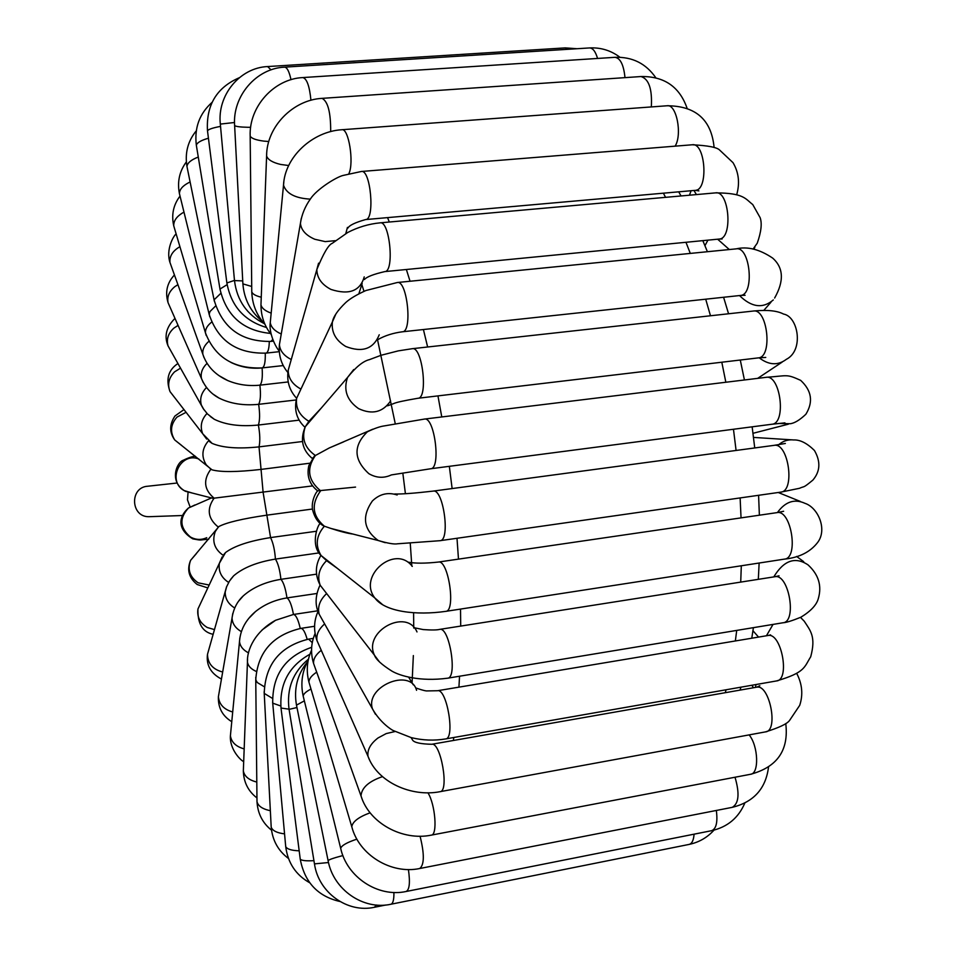 <?xml version="1.0" encoding="UTF-8"?>
<svg xmlns="http://www.w3.org/2000/svg" width="956" height="956" viewBox="0 0 956 956"><rect width="100%" height="100%" fill="white"/><g stroke="black" fill="none" stroke-linecap="round" stroke-linejoin="round"><path stroke-width="1.43" d="M188.057 492.34L187.484 499.857L190.101 506.919M150.498 516.634L148.957 516.694C130.625 517.184 129.395 487.261 147.69 486.234L176.896 483.043M262.135 629.896L275.567 620.289L293.468 614.469L317.846 610.788M248.871 618.281L255.503 611.565C264.465 604.407 274.946 599.854 286.967 597.918L316.962 593.473M238.952 600.81L243.278 595.875C252.898 587.39 265.445 581.881 280.921 579.324L316.555 574.162M230.671 579.324L233.599 575.859C243.099 567.697 257.045 562.104 275.424 559.093L319.149 552.891M223.704 554.683L225.568 552.52C234.435 545.912 249.444 540.929 270.572 537.583L316.281 531.273M216.689 529.242L218.972 526.481C226.62 522.49 242.442 518.738 266.449 515.212L312.409 509.034M211.192 497.873L214.108 498.172L312.528 485.911M210.523 468.846L212.029 469.838C220.86 472.24 237.052 472.109 260.63 469.456L309.696 463.23M209.531 441.612L212.089 443.381C222.617 447.838 238.259 449.009 259.028 446.882L302.454 441.517M210.332 416.517L214.264 419.266C225.652 424.87 240.35 426.794 258.371 425.038L299.156 420.138M213.272 394.266L219.02 398.066C230.42 403.707 243.637 405.798 258.646 404.328L296.193 399.955M219.067 375.684L227.755 380.56C237.877 384.778 248.584 386.308 259.901 385.16L288.234 381.934M244.378 367.032L242.872 366.686M230.934 362.432C240.793 367.164 251.177 368.992 262.111 367.917L283.239 365.574L262.171 367.905C264.454 367.068 265.481 362.169 265.266 353.194M321.3 408.033L308.884 421.309L306.733 425.014M343.694 441.839L329.318 447.934L315.396 455.498L312.624 458.163M355.548 487.094L317.619 490.846M353.039 534.081C347.697 533.4 340.3 531.512 330.848 528.417L323.809 526.015L321.108 524.163M337.444 568.438L326.57 560.658L323.69 557.575M206.747 537.678C201.226 540.212 195.765 539.973 190.387 536.973C179.74 527.82 179.131 518.152 188.535 507.971L194.928 504.959M192.228 493.033L184.018 490.524C166.655 480.832 180.553 451.519 198.896 459.047M663.392 193.184L665.567 197.342M685.966 242.286L690.292 253.412M705.707 299.192L710.475 315.767M721.804 362.216L725.843 382.245M733.467 429.256L736.084 450.455M740.123 497.933L741.043 517.877M741.306 565.773L740.721 582.108M736.718 630.41L735.343 640.962M726.034 689.79L725.305 692.694M453.371 740.482L453.801 737.494M458.928 687.149L459.549 676.227M460.708 626.084L460.517 609.08M458.474 559.129L457.004 538.264M452.128 488.552L449.332 466.325M441.768 416.959L437.956 395.892M427.631 346.992L423.412 329.533M410.052 281.255L406.372 269.508M389.319 222.019L387.539 217.621M361.81 284.494L363.985 291.353M377.477 339.464L395.234 423.604M402.823 473.077L405.416 493.714M410.279 543.546L411.821 566.083M413.59 612.76L413.733 628.044M413.351 655.577L412.072 682.847M280.789 706.006L272.723 703.15L272.627 702.086M296.969 707.536L289.059 709.364M299.18 850.816C291.58 850.553 287.087 849.155 285.713 846.634L285.593 845.307M272.472 698.394L264.226 693.387L264.143 691.762M284.553 833.859C277.001 832.963 272.556 830.74 271.205 827.203L271.11 825.351M312.265 642.695L308.609 639.11C280 646.208 265.206 664.301 264.226 693.387L271.205 827.203C272.436 840.384 278.196 850.804 288.473 858.464M270.345 810.652L268.72 810.341C262.016 808.704 258.108 805.824 256.997 801.726L256.973 799.324M264.238 686.719L257.343 682.572L255.921 680.23L255.73 677.386M307.175 639.349C305.131 632.107 303.04 628.451 300.913 628.367C272.819 635.011 257.762 652.088 255.754 679.608L256.997 801.726C257.726 813.52 262.565 823.008 271.528 830.19M256.22 671.411C251.105 669.116 248.19 666.045 247.449 662.197L247.556 659.317M256.805 782.044C248.99 780.144 244.509 776.451 243.338 770.99L243.457 767.991M300.268 628.474C298.2 619.524 295.93 614.863 293.468 614.469C291.723 605.16 289.56 599.651 286.967 597.918C285.569 588.526 283.562 582.324 280.921 579.324C279.893 570.027 278.065 563.275 275.424 559.093C274.778 550.035 273.165 542.877 270.572 537.583L263.115 492.376L259.028 446.882C260.235 441.302 260.02 434.024 258.371 425.038C259.901 420.532 259.996 413.625 258.646 404.328C260.486 400.994 260.904 394.601 259.901 385.16C262.004 383.069 262.745 377.321 262.111 367.917M248.56 652.9C243.111 650.056 240.087 646.268 239.502 641.548L239.837 637.903M244.174 748.907C235.989 746.624 231.4 742.238 230.408 735.75L230.766 732.045M241.366 631.617C235.475 628.223 232.356 623.694 232.033 618.018L232.786 613.501M232.702 711.993C223.883 709.46 219.115 704.357 218.398 696.685L219.187 692.132M234.698 607.98C228.233 604.001 225.078 598.647 225.222 591.907L226.727 586.41M222.676 672.02C212.77 669.415 207.715 663.512 207.488 654.334L209.077 648.765M214.514 629.622L207.249 627.495C199.971 623.085 196.864 616.931 197.94 609.02L201.071 602.328M228.639 582.431C221.35 577.687 218.255 571.306 219.354 563.299L222.174 556.882M209.173 585.036L198.155 582.825C189.814 577.077 187.292 569.585 190.591 560.347L196.41 553.572M223.214 555.352C214.467 549.198 211.826 541.275 215.267 531.584L218.291 527.079C207.87 518.642 206.472 508.998 214.108 498.172C203.998 489.675 202.935 480.02 210.894 469.181L206.257 464.855C201.154 456.562 201.907 448.543 208.516 440.788M181.473 445.293L174.733 439.963C169.833 432.016 170.586 424.392 176.98 417.103L186.085 412.311M174.303 397.122L170.037 391.613C167.24 384.372 168.758 377.787 174.59 371.836L180.576 368.132M206.663 439.067L202.684 433.713C199.864 426.46 201.298 419.708 206.986 413.47M170.73 350.649L168.029 345.857C166.26 339.249 168.196 333.345 173.849 328.135L178.067 325.399M203.951 409.742L201.334 404.997C199.625 398.712 201.334 392.892 206.46 387.527M169.833 306.709L168.065 302.682C166.941 296.659 169.2 291.305 174.84 286.645L177.924 284.673M203.198 382.448L201.453 378.457C200.425 373.067 202.278 368.036 207.034 363.376M171.172 265.84L169.977 262.506C169.355 256.172 172.666 250.89 179.919 246.672M204.022 357.58L202.863 354.306C202.29 349.753 204.249 345.463 208.743 341.435M174.578 228.663L173.765 225.915C173.514 221.111 176.322 216.845 182.214 213.14L183.994 212.172M206.233 335.52L205.456 332.879C205.241 329.139 207.285 325.566 211.611 322.148M179.967 195.849L179.429 193.638C179.501 189.539 182.584 185.882 188.691 182.68L190.125 182.01M209.723 316.627L209.245 313.986L210.033 311.489L215.638 305.956M186.36 161.899C179.429 171.279 177.123 181.855 179.429 193.638L209.221 314.596C218.135 341.029 237.076 353.875 266.055 353.111C268.027 352.549 269.114 348.701 269.305 341.555M187.304 168.172L186.958 166.464C187.412 162.89 191.188 159.76 198.274 157.059M214.383 301.331L214.072 299.849L220.824 293.313M196.279 130.829C187.878 141.07 184.771 152.96 186.958 166.464L214.072 299.849C222.389 328.016 241.33 341.866 270.906 341.411L272.759 339.5M196.53 146.435L196.339 145.228C196.972 142.838 200.593 140.616 207.201 138.572L208.432 138.214M220.131 289.991L219.976 289.059L227.122 284.649M207.583 131.474L207.488 130.805C208.36 129.418 212.244 128.032 219.139 126.658L220.537 126.407M226.871 282.976L234.471 280.395M220.322 124.089L234.531 122.499M234.483 280.574L242.728 280.921M577.125 48.72L565.223 47.896L568.533 49.258M264.262 323.618C246.959 314.811 237.04 300.531 234.507 280.801L220.322 123.993C217.108 95.277 239.813 67.697 267.608 66.562L271.038 69.86M234.602 124.997L234.626 125.559C235.821 126.539 240.171 127.112 247.676 127.279L250.651 127.303M242.836 282.976L242.884 283.86L251.715 286.477M619.954 57.264C610.908 50.453 600.726 47.346 589.41 47.943C592.78 47.92 595.492 51.421 597.56 58.447M262.362 321.359C250.627 311.835 244.139 299.336 242.884 283.86L234.626 125.559C232.32 96.281 256.172 68.342 284.518 67.147C287.063 67.267 289.214 71.449 290.994 79.695M250.149 134.76L250.173 136.099C251.44 138.417 255.981 140.09 263.796 141.106L268.767 141.512M251.751 290.277L251.763 291.903C252.647 294.137 255.814 295.906 261.263 297.208M655.828 77.783C645.981 63.526 632.334 56.703 614.875 57.324C620.325 58.017 623.694 64.793 624.985 77.639M264.979 324.395C256.674 315.349 252.276 304.522 251.763 291.903L250.173 136.099C248.895 106.666 274.025 78.858 302.813 77.567C306.84 78.571 309.541 86.136 310.939 100.261M266.688 153.701L266.605 155.971C267.847 159.7 272.544 162.532 280.682 164.456L288.676 165.519M261.06 302.395L260.964 304.892C261.848 308.274 265.254 311.023 271.181 313.114M687.101 108.303C679.608 86.769 664.253 76.181 641.022 76.54C648.885 78.978 652.327 89.111 651.323 106.929M271.301 334.6C264.43 326.08 260.988 316.185 260.964 304.892L266.605 155.971C266.497 126.837 293.002 99.818 322.088 98.36C327.92 101.42 330.788 112.497 330.68 131.605M283.836 181.807L283.514 185.189C286.358 193.638 295.285 198.274 310.294 199.123M270.608 319.065L270.261 322.614C271.05 327.299 274.707 331.087 281.255 334.002M714.108 147.523C711.479 119.799 695.801 105.877 667.085 105.769C676.394 103.678 682.524 134.306 675.127 146.16M279.26 350.983C275.627 347.315 268.696 332.867 270.261 322.614L283.514 185.189C284.733 156.844 312.66 131.426 341.806 129.741C348.617 127.686 354.27 162.663 348.88 173.657M301.224 218.625L300.423 223.369C301.188 230.145 305.992 235.451 314.835 239.275L325.183 241.605L335.269 240.685M345.797 233.539L347.446 227.397L347.948 228.042C349.37 225.293 355.274 222.461 365.67 219.557C375.122 219.749 370.653 169.104 361.38 171.483L343.073 175.45C336.094 177.123 316.424 189.455 310.413 198.968C305.024 206.556 301.702 214.694 300.423 223.369L279.415 344.638C279.953 350.816 283.908 355.787 291.269 359.528M280.251 339.81L279.415 344.638C278.483 355.297 281.303 364.595 287.887 372.517M696.398 194.582L693.984 190.471M736.682 194.749C739.992 183.098 738.773 172.403 733.013 162.663L719.677 150.104C717.143 147.344 708.002 145.563 692.24 144.774C705.48 142.169 708.719 190.125 695.359 190.352L698.884 190.889L696.745 189.993M318.563 263.187L316.842 269.52C316.962 277.945 321.682 284.577 330.991 289.441C349.071 295.249 360.149 291.054 364.236 276.87M290.038 363.854L288.21 370.259C288.246 378.218 292.488 384.503 300.937 389.08M722.15 238.976L719.223 239.048C733.097 238.725 729.308 190.136 715.578 192.873C744.043 193.004 745.357 198.884 752.742 204.548L760.128 217.645C762.183 223.346 761.227 231.866 757.248 243.194L753.041 249.11M729.32 249.54L717.633 239.203M300.411 390.215L296.623 398.305C289.357 390.371 286.549 381.038 288.21 370.259L316.842 269.52C323.439 253.4 328.553 244.688 332.162 243.386L347.697 232.499C358.034 227.158 368.837 223.931 380.118 222.844C389.749 220.382 394.661 271.743 384.814 271.6C373.581 274.181 366.781 276.822 364.415 279.522M335.867 314.034L332.401 321.909C331.242 332.174 335.699 340.36 345.761 346.478C362.336 352.884 373.497 348.988 379.245 334.767M745.106 295.285L740.494 295.452C754.786 295.046 750.305 246.003 736.204 248.859L397.326 282.51L365.897 290.528C356.696 294.675 349.992 298.666 345.797 302.502C337.862 310.114 333.405 316.579 332.401 321.909L296.623 398.305C295.464 407.973 299.551 415.645 308.884 421.309L305.322 426.663C301.295 438.35 304.653 447.97 315.396 455.498C306.267 468.655 308.011 480.426 320.607 490.81C311.011 504.099 312.265 515.893 324.371 526.218C316.149 535.707 315.062 545.482 321.096 555.532L326.57 560.658C319.101 568.258 316.986 576.456 320.224 585.275L325.351 591.884M773.308 299.933C762.852 308.848 751.583 307.39 739.514 295.559M397.326 282.51C407.232 279.989 412.657 331.887 402.488 331.78C393.167 332.987 385.017 335.568 378.038 339.511M353.696 369.566L347.53 377.477C343.264 390.036 346.932 400.421 358.56 408.606C372.111 414.928 382.794 412.359 390.61 400.911M765.756 357.425L758.299 357.891C772.89 357.377 767.62 308.071 753.268 311.047C767.035 309.66 777.12 310.664 783.538 314.058C798.26 316.555 804.127 350.326 786.334 359.337C777.885 365.694 768.839 365.18 759.183 357.795M312.361 458.51C302.227 450.049 299.873 439.437 305.322 426.663L347.53 377.477C355.847 367.044 363.149 361.093 369.47 359.623L381.241 355.226L398.27 350.876L412.299 348.689C422.397 346.096 428.396 398.317 417.999 398.258C404.269 400.588 396.154 402.356 393.669 403.587L387.539 405.81M368.885 473.698C376.329 478.012 383.822 478.418 391.374 474.917L430.702 468.751C441.206 468.775 434.61 416.446 424.428 419.075L384.192 425.922C380.01 426.484 374.417 428.431 367.403 431.777C353.099 445.771 353.589 459.752 368.885 473.698M372.864 429.172L329.318 447.934M784.936 422.863L771.886 424.249C786.645 423.627 780.526 374.262 766.067 377.333C788.306 375.744 785.963 373.736 800.662 380.357C811.716 390.61 813.448 401.902 805.872 414.259C799.646 420.126 794.376 423.293 790.086 423.735L778.244 423.472M778.662 444.695C783.179 440.919 788.21 439.33 793.719 439.951C800.124 439.676 807.031 443.19 814.428 450.467C820.798 461.521 820.284 471.392 812.887 480.091C802.227 488.863 805.227 485.684 799.491 488.301L780.693 492.149C795.452 491.456 788.509 442.21 774.097 445.353L433.235 491.097C414.713 493.236 401.879 494.204 394.709 493.989L397.17 494.981C387.909 491.958 379.628 493.965 372.338 501.016C361.571 516.587 363.543 529.755 378.241 540.51L385.292 542.697M433.235 491.097C443.381 488.444 450.575 540.678 440.047 540.69L397.588 543.785C394.386 544.454 387.945 543.366 378.241 540.51L330.848 528.417M412.287 566.406C395.449 543.821 357.365 575.739 374.836 597.954L382.221 604.323M777.407 512.571C785.33 501.613 794.556 498.542 805.072 503.37C818.073 507.636 827.645 529.564 817.583 542.542C810.186 552.09 799.12 557.623 784.398 559.129L445.723 611.362C456.132 611.338 448.4 559.403 438.398 562.056C425.324 563.478 415.286 563.514 408.272 562.164M783.633 511.269L777.073 512.619C791.281 509.429 799.001 558.364 784.398 559.129M416.995 631.928C406.635 607.622 362.838 631.486 374.477 655.23L379.317 661.731M773.774 576.91C783.789 560.359 795.213 556.344 808.047 564.888C818.611 574.604 822.029 585.825 818.324 598.552C816.627 604.933 810.819 611.147 800.913 617.206C792.034 620.803 786.047 622.655 782.928 622.774L447.539 678.21C457.721 678.186 449.547 626.742 439.784 629.371C437.047 630.1 431.515 630.171 423.197 629.574L415.012 627.913M779.032 575.799L774.981 576.719C788.843 573.516 797.232 621.974 782.928 622.774M326.653 593.557C319.854 599.95 317.356 606.821 319.161 614.194L322.208 619.619M416.565 690.304C410.483 667.443 364.726 686.611 372.481 708.886L375.445 714.263M800.519 617.409L804.211 621.173C810.497 630.805 816.113 636.624 810.712 656.772C804.187 667.157 805.334 672.522 776.475 680.947L445.544 738.94C455.426 738.916 446.906 688.141 437.49 690.734L426.985 690.925C425.277 691.2 416.708 688.308 416.29 688.081M766.425 635.776L773.022 624.411M770.608 634.88L768.05 635.501C781.458 632.31 790.373 680.122 776.475 680.947M395.055 731.531L386.236 733.575L378.026 737.96C370.498 743.732 367.152 749.851 368 756.316L369.781 760.426M324.634 623.921C318.623 629.227 316.078 634.784 316.998 640.616L318.85 644.81M796.695 673.359C802.227 683.994 803.231 694.665 799.706 705.349L789.489 720.549C786.943 723.967 778.937 727.743 765.469 731.89C778.841 731.065 769.592 684.03 756.722 687.173L431.742 744.282C420.975 744.019 414.641 742.704 412.741 740.326L411.116 737.602M755.479 687.388L755.993 684.544M431.742 744.282C440.764 741.748 449.487 791.676 439.987 791.699C411.45 797.316 377.393 782.175 368 756.316L316.998 640.616C313.46 630.53 313.819 620.803 318.061 611.422M321.276 650.307C315.791 654.621 313.233 659.007 313.58 663.476L314.703 666.607M382.46 776.642C368.777 781.351 361.619 787.768 361.01 795.906L362.061 798.869M749.134 734.889C758.395 745.967 759.327 773.942 750.484 774.288C777.204 767.166 788.963 750.257 785.76 723.561M427.918 792.799C435.327 804.163 437.752 835.401 431.228 835.15C402.631 841.089 369.267 823.259 361.01 795.906L313.58 663.476C310.461 653.115 310.975 643.125 315.098 633.517M316.687 672.152C311.56 675.522 308.979 678.832 308.931 682.106L309.589 684.317M370.103 812.803C358.763 816.962 352.656 821.586 351.772 826.701L352.358 828.685M735.021 777.24C739.777 793.528 738.857 803.566 732.248 807.342C753.734 802.072 765.828 788.628 768.528 767.035M420.066 836.213C424.488 853.947 424.38 864.714 419.756 868.502C391.327 874.62 358.966 855.046 351.772 826.701L308.931 682.106C306.075 670.981 306.948 660.357 311.548 650.211M310.987 689.061C306.111 691.547 303.506 693.889 303.171 696.064L303.53 697.498M356.887 839.153C347.148 842.356 341.734 845.403 340.671 848.283L340.945 849.418M716.331 810.461C717.848 822.22 716.247 828.96 711.503 830.704C727.385 827.143 738.498 817.918 744.832 803.04M408.415 869.542C410.267 882.519 409.503 889.845 406.097 891.494C378.026 897.672 346.813 877.13 340.671 848.283L303.171 696.064C300.423 683.313 302.108 671.375 308.226 660.249M342.905 855.596L340.312 856.253C333.118 858.177 329.043 859.635 328.099 860.639L328.183 861.057M304.355 700.868L296.48 705.134L296.635 705.875M694.08 834.17C693.614 840.348 691.917 843.766 689.025 844.435C698.896 842.379 707.213 837.623 713.977 830.155M393.908 892.474C394.039 899.739 393.012 903.671 390.825 904.268C363.22 910.411 333.214 889.51 328.099 860.639L296.48 705.134C293.695 688.953 297.28 674.601 307.246 662.078M328.505 862.527L314.464 863.877M376.401 905.045L374.441 907.28C347.41 913.327 318.599 892.593 314.5 864.093L289.047 709.268C286.501 688.762 292.978 672.044 308.477 659.126M289.035 709.173L281.004 708.049M313.926 860.663C306.159 861.105 301.606 860.615 300.244 859.193L300.148 858.404M182.441 515.523L148.957 516.694M208.695 539.244C198.633 539.841 202.684 540.749 192.849 538.873C177.983 530.03 177.673 517.698 188.392 508.03L210.929 498.172M195.371 456.263C192.455 456.406 188.452 457.721 183.349 460.218C176.836 461.939 168.459 481.884 185.416 491.3L212.471 498.207M678.7 191.821L681.042 195.956M702.827 240.637L707.404 251.715M723.596 297.268L728.556 313.771M740.279 360.03L744.425 379.974M752.145 426.818L754.738 447.958M758.586 495.304L759.375 515.2M759.136 563.024L758.323 579.336M753.412 627.65L751.775 638.214M740.912 687.185L740.063 690.101M311.668 647.32C285.27 656.425 272.293 675.032 272.723 703.15L285.713 846.634C287.864 862.945 295.87 874.991 309.732 882.782M308.609 639.11L313.305 638.381M300.913 628.367L314.572 626.276M256.961 797.937C248.225 791.245 243.684 782.259 243.338 770.99L247.449 662.197C246.756 649.925 255.049 631.426 275.567 620.289M243.696 761.55C241.354 761.06 229.416 749.576 230.408 735.75L239.502 641.548C240.326 629.956 245.668 619.966 255.503 611.565M231.77 721.684C222.425 716.008 217.968 707.679 218.398 696.685L232.033 618.018C233.395 608.912 237.136 601.527 243.278 595.875M221.457 679.071C210.762 673.406 206.102 665.161 207.488 654.334L226.512 586.96L229.428 581.129L233.599 575.859M213.176 634.33C202.576 632.131 197.498 623.694 197.94 609.02L219.354 563.299L225.568 552.52M207.822 587.916L197.187 584.51C188.882 577.902 186.683 569.848 190.591 560.347L218.972 526.481M183.97 409.586L174.96 416.015C169.367 424.404 169.284 432.387 174.733 439.963L212.029 469.838M177.959 363.495C168.256 369.96 165.615 379.329 170.037 391.613L202.684 433.713L212.089 443.381M174.984 318.408C166.296 326.976 163.978 336.118 168.029 345.857L203.21 408.606L207.512 414.008L214.264 419.266M174.446 274.969C167.061 282.868 164.934 292.106 168.065 302.682L201.453 378.457C206.735 391.183 215.757 396.31 219.02 398.066M176.143 233.945C173.729 235.463 165.651 249.337 169.977 262.506L202.863 354.306C206.843 366.088 215.148 374.836 227.755 380.56M180.027 196.088C173.335 204.907 171.244 214.849 173.765 225.915L205.456 332.879C214.945 357.377 233.85 369.052 262.171 367.905M266.055 353.111L279.307 351.677M270.906 341.411L273.404 341.137M212.053 102.376C199.481 113.609 194.235 127.901 196.339 145.228L219.976 289.059C226.369 315.898 243.159 330.668 270.333 333.393M239.299 77.723C216.618 87.534 206.018 105.232 207.488 130.805L226.823 282.606C230.994 305.92 244.222 320.881 266.509 327.49M565.223 47.896L267.608 66.562M589.41 47.943L284.697 67.135M614.875 57.324L303.004 77.556M641.022 76.54L322.28 98.349M667.085 105.769L341.806 129.741M346.49 232.236L346.287 233.276M689.455 195.203L691.092 190.734M692.24 144.774L361.38 171.483M695.359 190.352L365.67 219.557M362.169 283.394L358.835 293.851M753.794 249.229L754.822 247.437M704.942 245.68L707.93 240.147M715.578 192.873L380.118 222.844M719.223 239.048L384.814 271.6M304.988 427.296C296.683 419.576 293.898 409.909 296.623 398.305M763.832 310.377L770.954 302.239M736.204 248.859C747.473 246.23 759.614 249.301 772.639 258.072C783.562 267.728 784.219 281.052 774.623 298.045M740.494 295.452L402.488 331.78M757.678 378.361L782.175 362.097M753.268 311.047L412.299 348.689M758.299 357.891L417.999 398.258M314.333 456.155L308.824 465.668C306.529 476.124 309.529 484.561 317.822 490.99M752.993 433.307L788.353 424.189M766.067 377.333L424.428 419.075M771.886 424.249L430.702 468.751M317.631 490.99C316.639 491.288 311.202 499.952 312.445 509.249C314.452 517.519 318.24 523.111 323.809 526.015M753.519 437.418L791.317 439.808M774.097 445.353L785.366 443.465M780.693 492.149L440.047 540.69M445.723 611.362C416.422 615.58 384.969 611.924 374.836 597.954L321.096 555.532C309.72 544.872 318.252 523.171 320.368 523.553M778.232 492.495L800.339 501.446M777.073 512.619L438.398 562.056M447.539 678.21C419.995 681.843 400.134 675.904 391.948 671.136C381.731 664.695 375.911 659.389 374.477 655.23L320.224 585.275C314.882 575.106 315.122 565.127 320.941 555.352M796.623 556.452L803.709 561.674M774.981 576.719L439.784 629.371M413.267 684.831L408.606 677.099M445.544 738.94C434.191 740.84 422.767 740.398 411.283 737.638L393.334 730.587C391.494 729.858 380.034 722.497 372.481 708.886L319.161 614.194C314.823 605.483 315.122 595.755 320.081 585.012M752.958 630.745L758.55 637.09M768.05 635.501L437.49 690.734M751.846 685.261L753.495 687.734M756.722 687.173L759.829 685.739L758.024 687.161M765.469 731.89L440.202 791.652M750.484 774.288L431.443 835.102M732.248 807.342L419.971 868.466M711.503 830.704L406.312 891.458M689.025 844.435L391.016 904.221M385.794 905.009L374.621 907.244M339.918 901.496C317.846 896.381 304.617 882.28 300.244 859.193L281.064 708.527C279.283 684.102 288.903 666.009 309.899 654.251"/></g></svg>
